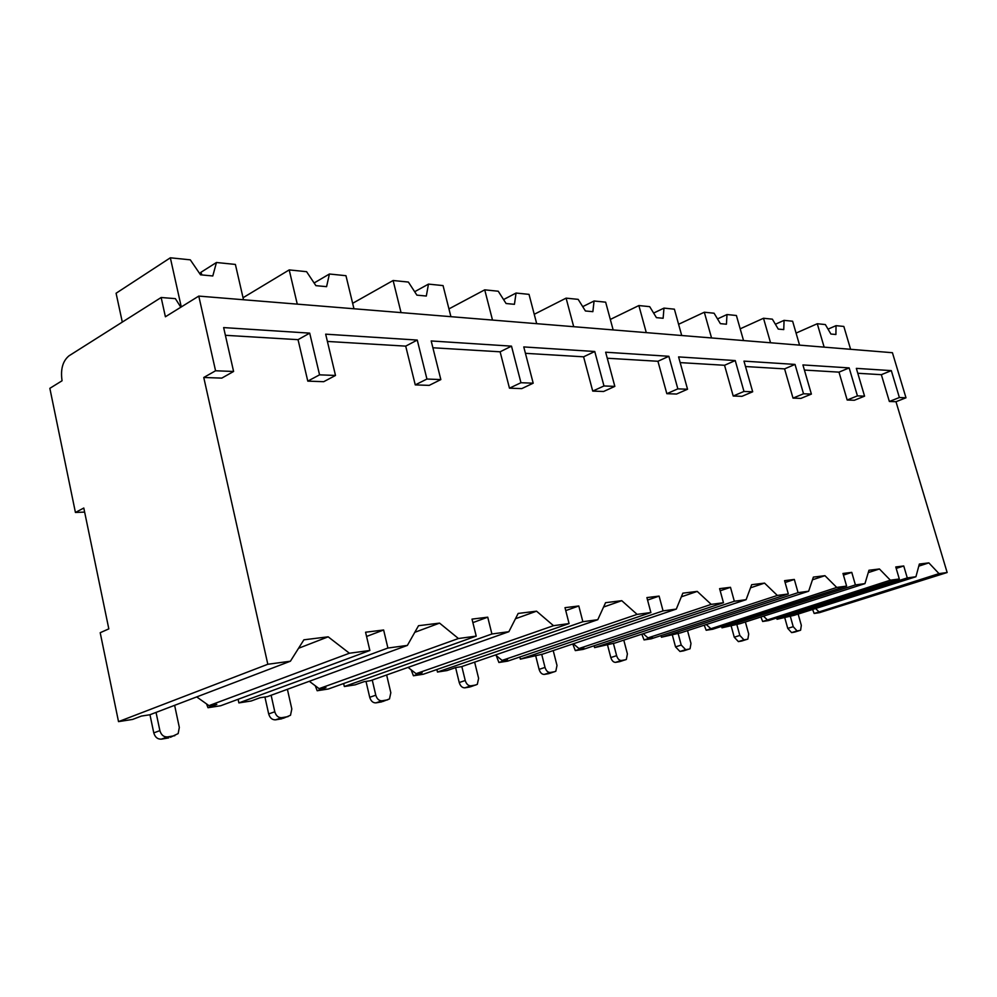 <?xml version="1.0" encoding="UTF-8"?>
<svg xmlns="http://www.w3.org/2000/svg" width="997" height="997" viewBox="0 0 997 997"><rect width="100%" height="100%" fill="white"/><g stroke="black" fill="none" stroke-linecap="round" stroke-linejoin="round"><path stroke-width="1.5" d="M83.798 508.034L75.423 512.458L49.85 388.332L62.063 380.767C60.406 369.351 62.711 361.039 68.992 355.829L161.153 297.505L165.402 316.772L198.777 296.097L215.564 370.772L203.762 377.489L267.819 664.264L118.518 721.629L100.199 632.709L108.823 628.87L83.798 508.034M75.423 512.458L84.633 512.097M915.931 576.74L907.27 577.911L777.024 619.262L794.135 615.323L915.931 576.74L919.346 564.053L928.855 562.881L939 573.624L814.175 613.479L812.605 609.466M815.583 608.531L818.662 611.535M864.96 583.619L855.401 584.915L721.965 627.811L740.148 623.661L864.96 583.619L868.973 570.259L879.441 568.975L890.346 580.192L762.655 621.492L760.898 616.993M763.478 616.171L767.005 619.511M808.654 591.221L798.061 592.654L661.435 637.22L680.814 632.808L808.654 591.221L813.365 577.101L824.943 575.68L836.732 587.432L706.188 630.266L704.218 625.194M706.3 624.521L710.363 628.247M746.117 599.671L734.328 601.253L594.586 647.614L615.323 642.928L746.117 599.671L751.676 584.691L764.549 583.108L777.348 595.446L647.975 637.881L652.362 637.208L644.05 639.924L641.806 634.167M643.252 633.681L647.975 637.881M676.29 609.092L663.067 610.887L520.359 659.154L542.642 654.144L676.29 609.092L682.845 593.165L697.239 591.395L711.222 604.381L578.933 648.536L583.781 647.788L575.319 650.617L572.764 643.987M573.362 643.788L578.933 648.536M597.776 619.698L582.859 621.717L437.484 672.04L447.067 670.545L455.754 667.554L461.536 666.657L597.776 619.698L605.565 602.687L621.767 600.68L637.12 614.389L502.089 660.4L507.51 659.565L498.899 662.494L496.244 655.602M495.472 654.967L502.089 660.4M508.881 631.699L491.907 633.992L344.339 686.522L355.144 684.839L363.93 681.724L370.435 680.714L508.881 631.699L518.166 613.442L536.548 611.173L553.509 625.68L416.073 673.673L422.155 672.738L413.419 675.779L411.125 669.797M408.072 667.392L416.073 673.673M407.387 645.408L387.908 648.038L238.881 702.91L251.157 701.003L259.993 697.763L267.383 696.629L407.387 645.408L418.528 625.705L439.565 623.113L458.446 638.516L319.102 688.64L325.982 687.581L317.171 690.747L315.276 685.774M309.307 681.287L319.102 688.64M118.518 721.629L132.589 719.435L141.4 716.07L149.862 714.762L290.414 661.21L303.886 639.812L328.175 636.821L349.411 653.234L208.971 705.639L216.823 704.43L207.987 707.72L206.541 703.907M196.708 696.915L208.971 705.639M794.995 631.986L800.603 630.216L801.326 625.356L798.136 614.052M800.117 630.403L797.077 630.914L793.226 626.689L790.222 615.996M794.659 632.086L791.606 632.609L787.755 628.384L784.764 617.729M742.104 640.909L747.875 639.065L748.71 633.992L745.382 621.978M747.289 639.301L743.961 639.85L739.836 635.45L736.733 624.184M741.706 641.034L738.378 641.607L734.253 637.208L731.15 625.917M684.104 650.705L690.049 648.76L690.983 643.464L687.531 630.627M689.326 649.059L685.674 649.67L681.225 645.059L678.06 633.245M683.63 650.854L679.966 651.477L675.53 646.891L672.314 634.865M620.209 661.497L626.34 659.441L627.4 653.895L623.786 640.124M625.455 659.815L621.418 660.488C619.274 660.513 617.679 658.905 616.62 655.665L613.367 643.227M619.648 661.672L615.598 662.357C613.467 662.382 611.859 660.774 610.812 657.559L607.46 644.71M549.484 673.424L555.815 671.23L556.999 665.46L553.21 650.58M554.706 671.716L550.219 672.477C547.864 672.514 546.132 670.831 545.023 667.417L541.695 654.281M548.799 673.648L544.3 674.408C541.932 674.458 540.2 672.776 539.103 669.373L535.626 655.565M470.758 686.709L477.326 684.328L478.61 678.321L474.634 662.145M475.93 684.989L470.92 685.824C468.278 685.899 466.397 684.116 465.238 680.515L461.835 666.557M469.923 686.983L464.901 687.83C462.272 687.893 460.377 686.135 459.231 682.534L455.604 667.604M382.624 701.564L389.478 698.934L390.824 692.728L386.637 674.981M387.659 699.844L382.025 700.791C379.072 700.891 376.991 699.022 375.794 695.196L372.255 680.079M381.577 701.913L375.931 702.873C372.978 702.972 370.909 701.115 369.713 697.289L366.011 681.4M283.26 718.301L290.501 715.273L291.822 708.979L287.398 689.301M288.058 716.619L281.677 717.69C278.35 717.828 276.057 715.846 274.798 711.771L271.122 695.258M281.939 718.762L275.558 719.834C272.218 719.971 269.925 718.014 268.679 713.939L264.915 697.003M170.412 737.282L178.164 733.593L179.323 727.436L174.625 705.328M174.824 735.686L167.533 736.908C163.732 737.095 161.19 735.001 159.881 730.627L156.043 712.406M168.705 737.905L161.414 739.138C157.613 739.325 155.071 737.232 153.775 732.882L149.961 714.724M814.175 613.479L819.571 612.644L947.15 572.515L939 573.624M762.655 621.492L768.55 620.57L899.306 578.983L895.767 566.957L903.743 565.972L907.27 577.911M777.024 619.262L776.663 617.99M706.188 630.266L712.668 629.257L846.615 586.099L842.976 573.462L851.774 572.378L855.401 584.915M721.965 627.811L721.566 626.39M644.05 639.924L651.191 638.815L788.328 593.963L784.577 580.653L794.335 579.444L798.061 592.654M661.435 637.22L660.999 635.612M575.319 650.617L583.233 649.383L723.461 602.724L719.597 588.641L730.489 587.308L734.328 601.253M594.586 647.614L594.1 645.769M498.899 662.494L507.722 661.123L650.879 612.532L646.903 597.589L659.104 596.094L663.067 610.887M520.359 659.154L519.823 657.011M413.419 675.779L423.314 674.246L569.075 623.574L565 607.672L578.796 605.977L582.859 621.717M437.484 672.04L436.873 669.523M317.171 690.747L328.349 689.002L476.217 636.111L472.017 619.112L487.732 617.18L491.907 633.992M344.339 686.522L343.641 683.531M207.987 707.72L220.711 705.739L369.862 650.48L365.575 632.223L383.633 629.992L387.908 648.038M238.881 702.91L238.096 699.296M267.819 664.264L290.414 661.21M890.346 580.192L899.306 578.983M836.732 587.432L846.615 586.099M777.348 595.446L788.328 593.963M711.222 604.381L723.461 602.724M637.12 614.389L650.879 612.532M553.509 625.68L569.075 623.574M458.446 638.516L476.217 636.111M349.411 653.234L369.862 650.48M918.798 566.122L928.855 562.881M203.762 377.489L221.795 378.112L233.597 371.47L223.64 327.589L309.706 333.135L298.041 339.665L225.397 335.304M307.786 381.128L323.726 381.689L335.503 375.458L319.563 374.835L307.786 381.128L298.041 339.665M327.402 341.435L405.704 346.133L415.263 384.892L429.196 385.378L440.836 379.583L431.19 340.962L511.498 346.146L500.12 351.804L432.885 347.766M509.467 388.182L521.743 388.618L533.196 383.197L520.957 382.711L509.467 388.182L500.12 351.804M525.431 353.324L583.594 356.814L592.729 391.098L603.609 391.485L614.837 386.387L605.653 352.215L668.862 356.29L657.933 361.275L607.273 358.235M666.831 393.69L676.552 394.039L687.544 389.241L677.848 388.855L666.831 393.69L657.933 361.275M680.166 362.609L724.545 365.276L733.206 396.021L741.955 396.32L752.685 391.784L743.974 361.126L795.02 364.416L784.589 368.878L745.507 366.535M793.014 398.115L800.915 398.389L811.384 394.089L803.52 393.778L793.014 398.115L784.589 368.878M804.417 370.061L838.988 372.143L847.176 400.009L854.354 400.258L864.573 396.17L856.336 368.367L891.318 370.622L881.348 374.685L857.781 373.264M198.777 296.097L892.427 352.714L905.986 397.791L899.381 397.529L889.361 401.479L881.348 374.685M889.361 401.479L895.991 401.716L947.15 572.515M366.572 636.46L383.633 629.992M298.564 648.274L328.175 636.821M905.986 397.791L895.991 401.716M215.564 370.772L233.597 371.47M864.573 396.17L857.432 395.884L847.176 400.009M752.685 391.784L743.974 391.447L733.206 396.021M614.837 386.387L603.983 385.964L592.729 391.098M440.836 379.583L426.928 379.034L415.263 384.892M899.381 397.529L891.318 370.622M335.503 375.458L325.67 334.169L417.257 340.064L405.704 346.133M319.563 374.835L309.706 333.135M857.432 395.884L849.157 367.905L838.988 372.143M811.384 394.089L802.921 364.927L849.157 367.905M803.52 393.778L795.02 364.416M743.974 391.447L735.238 360.565L724.545 365.276M687.544 389.241L678.596 356.914L735.238 360.565M677.848 388.855L668.862 356.29M603.983 385.964L594.76 351.505L583.594 356.814M533.196 383.197L523.774 346.931L594.76 351.505M520.957 382.711L511.498 346.146M426.928 379.034L417.257 340.064M180.831 307.213L175.372 298.639L161.153 297.505M796.067 333.085L817.278 323.738L825.354 324.561L830.9 334.032L835.91 334.493L836.034 325.658L843.836 326.443L850.603 349.299M828.033 329.135L836.034 325.658M824.145 347.13L817.278 323.738M122.307 322.093L116.088 293.243L170.337 257.799L190.29 259.831L200.534 274.823L212.797 275.97L216.449 262.498L235.392 264.429L243.505 299.748M202.005 274.96L200.858 272.355L216.449 262.498M200.858 272.355L199.849 273.814M181.28 306.939L170.337 257.799M740.198 328.823L763.503 318.255L772.363 319.165L778.258 329.085L783.754 329.596L784.066 320.361L792.627 321.233L799.569 345.136M775.392 324.249L784.066 320.361M770.544 342.756L763.503 318.255M678.583 324.287L704.318 312.223L714.089 313.22L720.382 323.651L726.427 324.212L726.987 314.541L736.397 315.501L743.538 340.563M717.528 318.915L726.987 314.541M711.546 337.946L704.318 312.223M610.314 319.439L638.865 305.556L649.695 306.652L656.437 317.644L663.13 318.267L663.977 308.11L674.396 309.182L681.711 335.515M653.633 313.07L663.977 308.11M646.28 332.624L638.865 305.556M534.242 314.292L566.097 298.14L578.173 299.362L585.413 310.977L592.866 311.675L594.075 300.994L605.653 302.166L613.155 329.92M582.722 306.652L594.075 300.994M573.699 326.692L566.097 298.14M448.949 308.896L484.729 289.84L498.251 291.224L506.09 303.524L514.44 304.309L516.06 293.043L529.021 294.364L536.698 323.676M503.572 299.561L516.06 293.043M492.506 320.074L484.729 289.84M352.639 303.312L393.117 280.506L408.384 282.064L416.896 295.149L426.317 296.034L428.473 284.108L443.054 285.591L450.906 316.672M414.665 291.722L428.473 284.108M401.043 312.609L393.117 280.506M243.044 297.729L289.205 269.913L306.59 271.683L315.887 285.653L326.58 286.662L329.409 274.013L345.959 275.695L353.96 308.758M314.105 282.986L329.409 274.013M297.268 304.135L289.205 269.913M896.203 568.415L903.743 565.972M868.262 572.602L879.441 568.975M843.45 575.107L851.774 572.378M812.468 579.793L824.943 575.68M785.1 582.522L794.335 579.444M750.517 587.819L764.549 583.108M720.195 590.785L730.489 587.308M681.337 596.829L697.239 591.395M647.564 600.082L659.104 596.094M603.559 607.048L621.767 600.68M565.748 610.6L578.796 605.977M515.461 618.751L536.548 611.173M472.89 622.614L487.732 617.18M414.802 632.31L439.565 623.113M787.755 628.384L793.226 626.689M791.606 632.609L797.077 630.914M734.253 637.208L739.836 635.45M738.378 641.607L743.961 639.85M675.53 646.891L681.225 645.059M679.966 651.477L685.674 649.67M610.812 657.559L616.62 655.665M615.598 662.357L621.418 660.488M539.103 669.373L545.023 667.417M544.3 674.408L550.219 672.477M459.231 682.534L465.238 680.515M464.901 687.83L470.92 685.824M369.713 697.289L375.794 695.196M375.931 702.873L382.025 700.791M268.679 713.939L274.798 711.771M275.558 719.834L281.677 717.69M153.775 732.882L159.881 730.627M161.414 739.138L167.533 736.908M200.621 274.836L200.285 273.303"/></g></svg>
